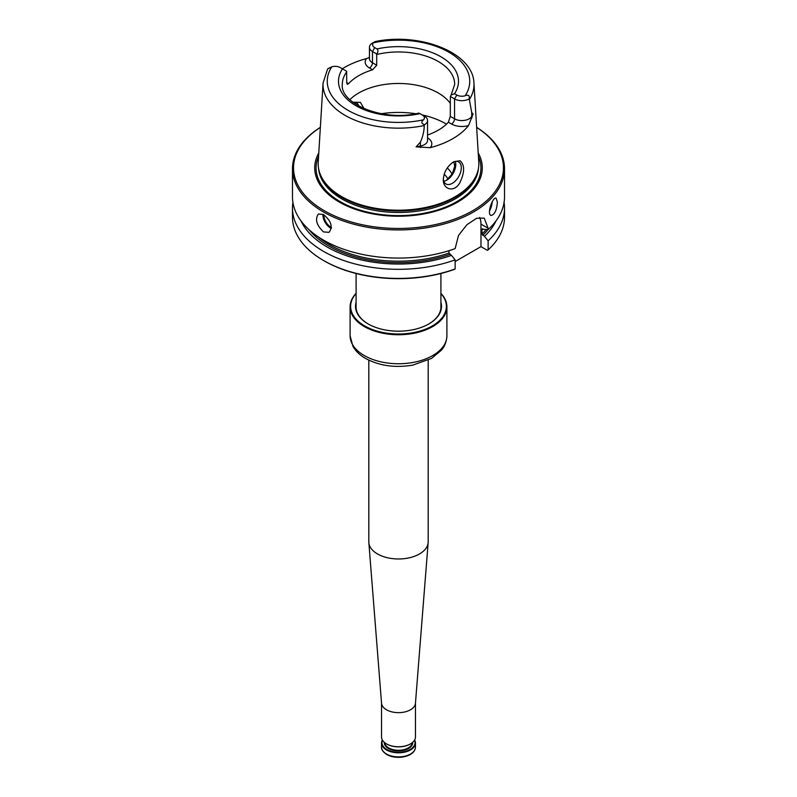 <?xml version="1.0" encoding="UTF-8"?>
<svg xmlns="http://www.w3.org/2000/svg" width="797" height="797" viewBox="0 0 797 797"><rect width="100%" height="100%" fill="white"/><g stroke="black" fill="none" stroke-linecap="round" stroke-linejoin="round"><path stroke-width="1.2" d="M342.302 68.771A76.333 44.074 0 0 1 366.451 58.599A14.585 8.418 0 0 0 369.469 67.974L372.637 69.797A56.188 32.438 0 0 0 348.618 83.665L346.705 82.559L346.655 71.282L340.199 67.556A7.163 4.134 0 0 0 331.811 66.818A71.242 41.135 0 0 0 348.12 110.375A71.242 41.135 0 0 0 423.566 119.789A7.163 4.134 0 0 0 422.28 114.947L420.318 113.812M471.704 112.516L473.109 113.951L471.704 116.442L471.704 112.516L469.224 98.888C469.762 95.55 468.417 94.504 465.189 95.76A7.163 4.134 180 0 1 456.801 95.022L454.519 93.707L451.102 95.072L450.345 96.487L450.295 116.372L448.382 122.19A56.188 32.438 180 0 1 427.561 135.022M374.72 47.631A7.163 4.134 180 0 1 373.434 42.789C376.005 41.155 375.696 41.235 372.518 43.048A10.351 5.978 180 0 0 372.468 43.078A10.351 5.978 180 0 0 369.439 47.302A10.351 5.978 180 0 0 372.468 51.526L374.72 47.631L376.991 48.946C378.346 50.331 378.246 52.004 376.682 53.957L376.722 65.234L372.637 69.797M473.109 113.951L468.536 125.557A76.871 44.383 180 0 1 430.191 147.694L416.094 146.867L420.408 142.135C422.838 136.745 424.124 131.216 424.253 125.537L424.482 124.721A10.351 5.978 0 0 0 427.561 120.467A10.351 5.978 0 0 0 424.532 116.242L422.28 114.947L424.532 116.242M329.888 67.655L327.816 68.861A10.351 5.978 0 0 0 327.776 68.881L331.811 66.818M469.224 98.888A10.351 5.978 180 0 1 454.549 98.918L450.345 96.487M366.451 58.599L369.091 57.623M443.331 178.877A12.722 7.342 120 0 0 445.941 183.968A12.722 7.342 120 0 0 452.307 183.34A12.722 7.342 120 0 0 460.616 172.132A12.722 7.342 120 0 0 458.664 161.93A12.722 7.342 120 0 0 453.035 162.18M460.058 160.745L453.822 161.681C447.446 165.965 443.949 171.883 443.321 179.445C442.724 189.098 453.832 193.163 459.71 183.041C464.79 172.441 464.9 165.009 460.058 160.745M375.417 41.514L372.468 43.078M423.566 119.789C421.005 121.881 421.304 123.525 424.482 124.721M319.627 172.61L319.946 173.577A80.009 46.186 0 0 0 341.923 197.487A80.009 46.186 0 0 0 421.942 208.983A80.009 46.186 0 0 0 477.054 173.577L477.373 172.61A80.328 46.375 180 0 1 422.041 208.166A80.328 46.375 180 0 1 341.694 196.62A80.328 46.375 180 0 1 319.627 172.61A80.328 46.375 180 0 1 318.222 162.19L323.064 83.037A75.476 43.576 0 0 0 424.253 125.537M469.453 99.446A75.476 43.576 0 0 0 473.936 83.037L478.778 162.19A80.328 46.375 180 0 1 477.373 172.61M496.003 220.908A100.98 58.301 0 0 1 484.466 236.32L481.966 234.009L481.966 229.247L488.123 229.566L488.123 228.261L480.97 224.126L480.97 246.632L487.356 250.328L488.123 249.899L488.123 240.814A106.021 61.21 0 0 0 504.521 208.107A106.021 61.21 0 0 0 504.073 202.488M292.927 202.488A106.021 61.21 0 0 0 292.479 208.107L292.479 217.202A106.021 61.21 0 0 0 323.532 260.489L324.279 260.918A104.965 60.602 0 0 0 454.37 269.366L455.137 268.948L455.137 259.852L451.481 255.369A100.98 58.301 0 0 1 300.997 220.908M455.137 261.546L480.97 246.632M318.182 236.819A97.543 56.318 0 0 0 448.98 253.057L451.481 255.369M479.655 217.432A23.322 13.469 -60 0 1 480.97 224.126M320.354 127.351A106.021 61.21 0 0 0 292.479 168.725L292.479 196.859A106.021 61.21 0 0 0 323.532 240.146A106.021 61.21 0 0 0 455.137 248.604L458.504 235.434L466.873 224.754L476.616 218.268L484.217 218.119L488.123 228.261M448.98 253.057L448.98 250.696M484.466 236.32L488.123 240.814M482.494 228.739A97.543 56.318 0 0 1 481.966 229.247L482.733 228.829M455.705 163.285L452.258 173.866L446.33 180.381M454.688 168.287A56.188 32.438 0 0 0 454.688 167.858A56.188 32.438 0 0 0 453.732 161.871M353.23 102.484A12.722 7.342 -60 0 1 356.578 102.992A12.722 7.342 -60 0 1 358.849 106.091M352.902 102.225L360.383 102.345L364.129 108.671M455.276 161.432A12.722 7.342 -60 0 1 455.774 164.571A12.722 7.342 -60 0 1 446.778 180.152A12.722 7.342 -60 0 1 443.809 181.278M376.682 53.957L372.468 51.526L372.468 62.784L376.722 65.234M346.705 82.559L347.233 84.303L348.618 83.665M452.078 174.174A56.188 32.438 0 0 0 447.326 167.898M318.78 152.974A83.785 48.368 0 0 0 339.253 202.059A83.785 48.368 0 0 0 442.225 209.113A83.785 48.368 0 0 0 478.22 152.974M320.354 127.4A104.965 60.602 0 0 0 324.279 210.707A104.965 60.602 0 0 0 470.668 211.863A104.965 60.602 0 0 0 476.646 127.4M292.479 168.725A106.021 61.21 0 0 0 323.532 212.002A106.021 61.21 0 0 0 439.077 225.272A106.021 61.21 0 0 0 504.521 168.725A106.021 61.21 0 0 0 476.646 127.351M323.532 214.602L318.411 213.975C314.795 219.235 316.509 225.222 323.532 231.917L329.022 232.335C333.056 226.826 331.233 220.918 323.532 214.602M488.123 229.566A106.021 61.21 0 0 0 504.521 196.859L504.521 168.725M497.378 202.069C496.81 209.98 494.748 214.443 491.191 215.469C486.389 214.692 492.695 196.61 496.083 198.134L497.378 202.069M488.123 249.899A106.021 61.21 0 0 0 504.521 217.202L504.521 208.107M292.479 208.107A106.021 61.21 0 0 0 347.333 261.725A106.021 61.21 0 0 0 455.137 259.852M323.532 260.489A106.021 61.21 0 0 0 455.137 268.948M450.295 103.331A56.188 32.438 0 0 0 402.057 83.536A56.188 32.438 0 0 0 349.873 99.655M356.09 293.336A48.398 27.945 0 0 0 350.102 306.795L350.102 326.272A48.398 27.945 0 0 0 350.102 326.362L350.102 329.828A48.398 27.945 0 0 1 350.102 329.739A48.398 27.945 0 0 1 350.102 329.649M350.102 306.795A48.398 27.945 0 0 0 364.279 326.561A48.398 27.945 0 0 0 417.02 332.618A48.398 27.945 0 0 0 446.898 306.795A48.398 27.945 0 0 0 440.91 293.336M356.09 293.545A47.87 27.636 0 0 0 364.647 325.903A47.87 27.636 0 0 0 426.853 328.633A47.87 27.636 0 0 0 440.91 293.545M356.09 302.292A42.988 24.827 0 0 0 368.094 323.911A42.988 24.827 0 0 0 428.906 323.911A42.988 24.827 0 0 0 440.91 302.292M428.716 324.02A42.46 24.518 0 0 0 440.96 306.795A42.46 24.518 0 0 0 440.91 305.57M356.09 305.57A42.46 24.518 0 0 0 356.04 306.795A42.46 24.518 0 0 0 368.284 324.02M414.629 739.995A16.966 9.793 180 0 1 415.466 743.023A16.966 9.793 180 0 1 404.996 752.069A16.966 9.793 180 0 1 386.505 749.947A16.966 9.793 180 0 1 381.534 743.023A16.966 9.793 180 0 1 382.371 739.995M414.49 740.234A16.538 9.554 180 0 1 406.749 750.953A16.538 9.554 180 0 1 386.804 749.429A16.538 9.554 180 0 1 382.51 740.234M386.655 743.97A16.538 9.554 0 0 0 386.804 744.059A16.538 9.554 0 0 0 410.196 744.059A16.538 9.554 0 0 0 410.345 743.97M381.534 703.074L381.534 736.966A16.966 9.793 0 0 0 386.505 743.89A16.966 9.793 0 0 0 410.495 743.89A16.966 9.793 0 0 0 415.466 736.966L415.466 703.074M368.812 360.164L368.812 541.83A29.688 17.136 0 0 0 368.842 542.618A29.688 17.136 0 0 0 398.5 558.976A29.688 17.136 0 0 0 428.158 542.618A29.688 17.136 0 0 0 428.188 541.83L428.188 360.164M368.842 542.618L381.554 703.303A16.966 9.793 0 0 0 398.5 712.648A16.966 9.793 0 0 0 415.446 703.303L428.158 542.618M342.481 68.871A60.014 34.65 0 0 0 356.07 105.792A60.014 34.65 0 0 0 420.009 113.632M465.189 95.76A71.242 41.135 0 0 0 448.88 52.203A71.242 41.135 0 0 0 373.434 42.789M454.519 93.707A60.014 34.65 0 0 0 440.93 56.786A60.014 34.65 0 0 0 376.991 48.946M427.561 120.467L427.561 140.382A10.351 5.978 180 0 1 420.408 146.06L420.408 142.135M468.536 125.557A14.585 8.418 180 0 1 451.55 124.023L448.382 122.19M427.561 137.901A14.585 8.418 180 0 1 430.191 147.694M472.013 117.826A4.244 3.298 29.4 0 1 471.704 116.442A10.351 5.978 180 0 1 454.549 118.823L454.549 98.918L456.801 95.022M420.507 147.565A4.244 1.066 79.4 0 1 420.408 146.06L416.094 146.867M369.439 47.302L369.439 58.56A10.351 5.978 0 0 0 372.468 62.784A4.244 2.451 120 0 1 369.469 67.974M451.55 124.023A4.244 2.451 120 0 0 454.549 118.823L450.295 116.372M482.733 235.324A98.599 56.926 0 0 0 488.043 229.566M309.176 229.835A98.599 56.926 0 0 0 449.747 254.363M446.479 124.153A66.799 38.565 0 0 0 422.28 114.947M415.705 113.722A66.799 38.565 0 0 0 381.295 113.722M481.966 234.009A97.543 56.318 0 0 0 486.031 229.715M448.083 179.026A52.801 30.485 0 0 0 444.178 174.204M318.571 156.401A82.42 47.581 0 0 0 340.219 201.661A82.42 47.581 0 0 0 439.167 209.402A82.42 47.581 0 0 0 478.429 156.401M318.591 168.595A80.009 46.186 0 0 0 341.923 198.961A80.009 46.186 0 0 0 427.272 209.402A80.009 46.186 0 0 0 478.409 168.595M331.403 227.434A9.963 5.758 60 0 1 323.831 214.782M331.333 228.4A10.6 6.117 60 0 1 322.954 214.293M491.091 204.162A8.378 2.999 -74.3 0 1 489.786 208.485M492.257 201.731A9.016 3.228 -74.3 0 1 489.478 211.006M346.705 71.83A56.188 32.438 0 0 0 342.312 84.402C339.851 103.52 383.347 122.16 419.013 113.054M451.102 95.072L454.688 84.402A56.188 32.438 0 0 0 376.722 54.495M350.102 335.796L352.932 346.336C355.661 351.088 359.756 355.063 365.225 358.252C379.163 365.853 395.063 368.124 412.916 365.086L431.566 358.381L441.488 350.132C442.415 348.976 446.43 344.583 446.898 335.796A48.398 27.945 180 0 1 417.02 361.619A48.398 27.945 180 0 1 364.279 355.562A48.398 27.945 180 0 1 350.102 335.796L350.102 329.739M413.733 751.412A16.438 9.484 180 0 1 386.884 754.56M381.534 747.098C381.215 749.429 382.949 751.9 386.724 754.51C391.755 757.19 397.494 757.957 403.959 756.811L410.316 754.49C413.633 752.537 415.347 750.077 415.466 747.098A16.966 9.793 180 0 1 404.996 756.154A16.966 9.793 180 0 1 386.505 754.032A16.966 9.793 180 0 1 381.534 747.098L381.534 743.023M412.697 742.326A14.207 8.199 180 0 1 404.218 750.186A14.207 8.199 180 0 1 388.458 748.473A14.207 8.199 180 0 1 384.303 742.326M412.268 742.684A13.788 7.96 180 0 1 403.491 749.748A13.788 7.96 180 0 1 388.757 747.955A13.788 7.96 180 0 1 384.732 742.684M440.91 308.021L440.91 273.501M356.09 308.021L356.09 273.501M375.417 41.524C420.059 32.219 473.119 52.532 473.936 83.037M327.577 69.05L323.064 83.037M446.898 335.796L446.898 306.795M415.466 747.098L415.466 743.023"/></g></svg>
